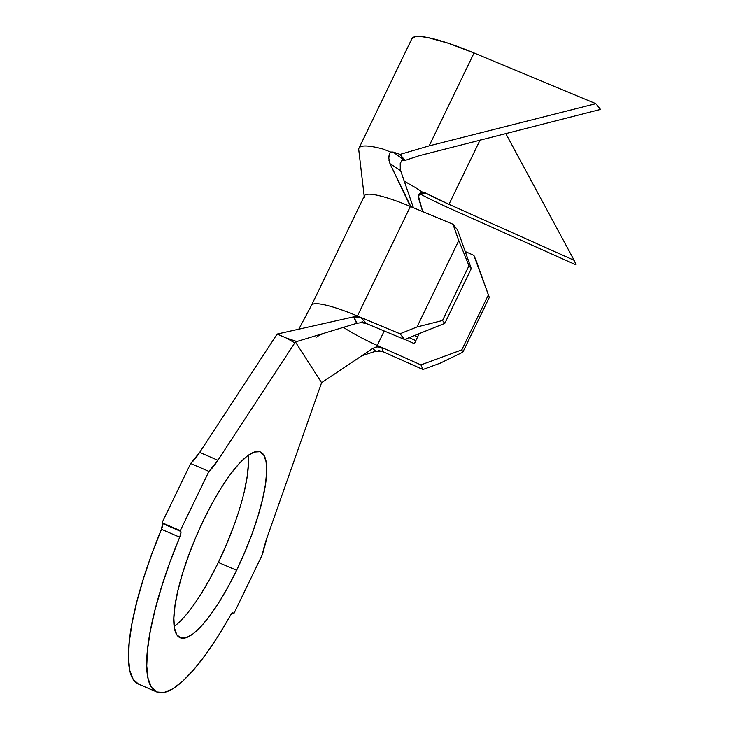 <?xml version="1.0" encoding="UTF-8"?>
<svg xmlns="http://www.w3.org/2000/svg" width="729" height="729" viewBox="0 0 729 729"><rect width="100%" height="100%" fill="white"/><g stroke="black" fill="none" stroke-linecap="round" stroke-linejoin="round"><path stroke-width="1.09" d="M233.736 526.083L226.509 544.399L218.354 562.423L236.606 570.306A101.176 25.46 -66.6 0 1 180.136 637.729A101.176 25.46 -66.6 0 1 203.901 519.385L212.695 502.336L221.78 486.926L230.801 473.732L239.422 463.279L247.304 455.953L254.148 452.053L259.688 451.707L263.716 454.951L266.067 461.639L266.659 471.535L265.474 484.247L262.54 499.283L257.993 516.068L251.988 533.965L244.771 552.281L236.606 570.306L227.812 587.355L218.727 602.774L209.706 615.959L201.086 626.421L193.203 633.738L186.36 637.647L180.819 637.984L176.792 634.74L174.441 628.052L173.848 618.156L175.033 605.453L177.958 590.408L182.514 573.623L188.519 555.726L195.737 537.419L203.901 519.385A101.176 25.46 -66.6 0 1 260.371 451.962A101.176 25.46 -66.6 0 1 236.606 570.306L218.354 562.423A101.176 25.46 113.4 0 0 248.06 455.388M294.762 342.912L296.794 341.509L286.561 338.11L294.762 342.912L217.916 460.291L199.664 452.408L277.148 334.046L286.561 338.11L294.762 342.912L217.916 460.291A44.168 11.117 -66.6 0 1 208.931 471.381L180.291 530.612L162.038 522.729L190.67 463.498L208.931 471.381L190.67 463.498A44.168 11.117 113.4 0 0 199.664 452.408L217.916 460.291L208.931 471.381L180.291 530.612L180.801 531.405L162.549 523.513L162.038 522.729L180.291 530.612L180.983 532.225L179.708 537.173L161.455 529.29A160.243 40.323 113.4 0 0 138.464 684.075L133.17 679.337L129.808 670.571L128.486 658.023L129.233 642.058L132.049 623.122L136.833 601.744L143.467 578.534L151.75 554.158L161.455 529.29A6.16 1.549 113.4 0 0 162.549 523.513L161.455 529.29L179.708 537.173L170.003 562.041L161.72 586.426L155.086 609.626L150.302 631.004L147.486 649.94L146.739 665.905L148.06 678.453L151.422 687.219L156.735 691.967A160.243 40.323 -66.6 0 1 179.708 537.173A6.16 1.549 -66.6 0 0 180.801 531.405L162.549 523.513L162.038 522.729L190.67 463.498L199.664 452.408L277.148 334.046L286.561 338.11L296.794 341.509L294.762 342.912M372.756 348.426L321.571 382.679L321.134 383.973L321.571 382.679L295.409 341.937L321.571 382.679L372.756 348.426L377.112 346.794L381.923 347.505L382.661 351.533L375.727 351.196L372.756 348.426L376.055 346.986L379.8 346.858L381.923 347.505L377.248 345.418A47.248 7.636 25.8 0 1 343.395 327.348M357.082 323.202L353.665 316.842L357.283 316.559L360.718 317.361L366.569 323.603L404.595 339.477L400.021 333.773L417.015 326.957L442.512 320.505L444.799 323.357L471.271 268.6L457.539 229.954L471.271 268.6L444.799 323.357L404.595 339.477L366.569 323.603L361.566 322.61L356.636 323.33L353.665 316.842L360.718 317.361L366.569 323.603L362.012 321.699L366.569 323.603L361.292 322.61M377.248 345.418L384.229 330.975L377.248 345.418L381.923 347.505L382.607 351.506M475.909 259.989L473.868 255.378L465.202 251.514L473.868 255.378L489.314 297.396L488.284 295.09L461.812 349.847L488.284 295.09L489.314 297.396L462.842 352.153L489.314 297.396L475.909 259.989M364.345 197.331A67.797 10.953 25.8 0 1 410.381 206.471L357.438 315.994L400.021 333.773L357.438 315.994L410.381 206.471L452.964 224.25L458.769 240.588L468.984 265.748L471.271 268.6L468.984 265.748L442.512 320.505L468.984 265.748L458.769 240.588L417.015 326.957L458.769 240.588L452.964 224.25L457.539 229.954L452.964 224.25L410.381 206.471A67.797 10.953 -154.2 0 0 364.445 195.782L311.502 305.305A67.797 10.953 25.8 0 1 357.438 315.994A67.797 10.953 -154.2 0 0 312.067 304.622M230.2 615.795A160.243 40.323 -66.6 0 1 156.717 691.958L163.843 692.55L172.545 688.96L182.596 681.296L193.714 669.769L205.578 654.715L217.853 636.554L231.148 614.301L232.761 612.843L233.745 613.836L232.168 613.162L233.745 613.836L262.376 554.605A44.168 11.117 -66.6 0 1 267.224 537.073L321.134 383.973L267.224 537.073L262.376 554.605L233.745 613.836L233.234 613.053A6.16 1.549 -66.6 0 0 233.034 612.87A6.16 1.549 -66.6 0 0 230.2 615.795M248.407 463.653L247.213 476.356L244.288 491.401M174.195 626.421A101.176 25.46 113.4 0 0 218.354 562.423L209.56 579.473L200.475 594.882M356.636 323.33L296.794 341.509M353.665 316.842L277.148 334.046L353.665 316.842M361.876 355.716L375.727 351.196L361.876 355.716M379.982 350.786L378.251 350.722M420.925 364.892L381.923 347.505L420.925 364.892L461.812 349.847L462.842 352.153L440.252 363.142L422.966 369.503L420.925 364.892L461.812 349.847L462.842 352.153L440.252 363.142L422.966 369.503L382.661 351.533L422.966 369.503L420.925 364.892M419.23 333.609L414.373 343.669L404.795 339.395L414.373 343.669L419.23 333.609M420.305 192.903L418.473 196.365L418.774 198.908L422.692 211.61L418.482 196.338L419.12 194.196L420.542 192.748L422.629 192.237L415.248 187.471A71.907 11.618 25.8 0 1 404.203 181.029A71.907 11.618 25.8 0 0 415.248 187.471L422.629 192.237L425.344 192.921L419.467 193.686M389.951 152.771L388.785 158.084L389.988 163.651L400.613 170.622L413.425 207.747L400.613 170.622L389.988 163.651L409.397 204.412L412.368 207.3L410.637 206.152L389.988 163.651L388.976 160.298M388.812 156.945L389.359 154.056L390.58 152.015L383.017 149.026A92.446 14.935 -154.2 0 0 358.732 149.29M409.397 204.412L411.666 206.945L409.397 204.412M404.331 160.216L393.049 152.015L390.58 152.015L393.049 152.015A92.446 14.935 25.8 0 1 400.066 154.393A92.446 14.935 -154.2 0 0 393.049 152.015L404.349 160.225A71.907 11.618 25.8 0 1 404.996 160.435L400.066 154.393L429.153 145.864L474.05 52.989A92.446 14.935 -154.2 0 0 411.931 38.637L358.978 148.151A92.446 14.935 25.8 0 1 383.017 149.026M450.905 208.904A92.446 14.935 25.8 0 1 419.959 193.914L425.344 192.921A71.907 11.618 25.8 0 0 448.973 204.348L480.129 139.904L448.973 204.348L574.151 260.326L576.083 264.891L450.905 208.904L576.083 264.891L574.151 260.326L448.973 204.348L425.344 192.921L422.629 192.237M364.272 196.939L358.759 149.773A92.446 14.935 25.8 0 1 358.978 148.151M402.171 160.143L404.349 160.225A71.907 11.618 25.8 0 1 404.996 160.435L400.066 154.393L429.153 145.864L595.83 103.673L474.05 52.989L429.153 145.864L595.83 103.673L474.05 52.989L448.353 43.275L427.996 37.616L420.587 36.541L415.311 36.678L411.903 38.673M600.514 109.423L418.929 155.778L600.514 109.423L595.83 103.673L600.514 109.423M404.996 160.435L418.929 155.778L404.996 160.435M574.151 260.326L505.707 133.425L574.151 260.326M417.608 336.971L414.4 335.55L417.608 336.971M415.84 340.625L409.16 337.645L415.84 340.625M404.595 339.477L400.021 333.773L417.015 326.957L442.512 320.505L444.799 323.357L404.595 339.477M402.034 160.17L400.23 163.496L400.294 169.529M156.717 691.958L138.464 684.075M325.444 332.807C320.532 334.565 317.653 336.014 316.805 337.144M298.772 329.18L311.511 305.287"/></g></svg>
